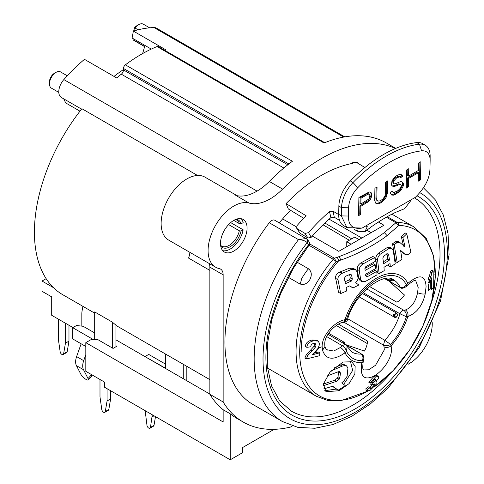 <?xml version="1.0" encoding="UTF-8"?>
<svg xmlns="http://www.w3.org/2000/svg" width="484" height="484" viewBox="0 0 484 484"><rect width="100%" height="100%" fill="white"/><g stroke="black" fill="none" stroke-linecap="round" stroke-linejoin="round"><path stroke-width="0.73" d="M46.155 278.657L42.017 281.047L42.017 291.277L51.697 296.867L51.697 315.284L72.963 327.565M85.813 346.49L72.745 338.945L72.745 327.692L93.345 339.58M432.236 322.616A32.579 18.809 -60 0 1 409.222 363.629L408.224 364.204M274.15 429.332L242.641 447.525L242.641 452.637L230.239 459.8L104.423 387.158L104.423 382.045L85.813 371.301L85.813 342.654L223.148 421.945L223.148 409.724A156.634 90.435 120 0 1 209.862 394.297L223.148 401.974L223.148 274.821A12.53 7.236 120 0 0 220.559 269.086A12.53 7.236 120 0 0 219.288 268.602A36.336 20.981 120 0 1 215.616 267.204L168.656 240.094A36.336 20.981 -60 0 1 168.656 198.131A36.336 20.981 -60 0 1 204.992 177.15L237.124 195.705M395.561 317.722L393.553 315.901L393.171 314.539L396.856 313.269L397.449 315.084A41.636 24.037 -60 0 1 396.765 316.959L395.277 317.613L394.775 317.413L395.525 317.716M396.856 313.269L362.238 293.419M344.203 322.356L383.437 345.116C385.845 346.145 388.216 345.903 390.552 344.39L384.81 340.306A41.648 24.049 120 0 0 399.996 313.801L406.403 316.748C406.639 313.934 405.713 311.732 403.626 310.153C402.047 310.383 400.837 311.599 399.996 313.801L363.006 292.554M369.425 286.443L396.88 302.191A16.293 9.408 -60 0 0 404.455 294.998L388.948 281.101M326.658 336.568L342.158 345.636C344.439 347.107 345.872 349.012 346.471 351.348L347.125 346.483L352.001 352.08A41.648 24.049 120 0 0 361.016 354.04C363.03 355.504 363.466 357.718 362.322 360.683A21.302 12.3 120 0 0 361.851 362.691C359.806 375.735 363.423 380.406 372.698 376.685C382.245 372.359 394.006 356.775 391.024 345.848A21.302 12.3 120 0 0 390.552 344.39A46.664 26.941 120 0 0 406.403 316.748A21.302 12.3 120 0 0 407.867 316.536C416.778 313.081 422.562 305.525 425.218 293.861L426.077 286.746C425.49 274.845 419.416 273.72 407.867 283.37A5.009 1.888 -133.3 0 1 407.764 284.967C412.931 281.035 415.538 279.492 415.599 280.357L418.176 287.357L417.595 292.711C415.556 301.907 411.485 307.661 405.392 309.966A16.293 9.408 120 0 1 403.626 310.153L366.63 288.881M392.796 279.504A41.636 24.037 -60 0 1 393.48 280L393.087 279.927M343.005 343.325L343.737 342.127M344.693 343.126L344.348 342.521M344.808 343.313L345.207 344.396M344.541 344.003L344.451 342.684L343.809 342.025L328.594 333.24M407.764 284.967L406.118 286.667L406.403 284.846A46.664 26.941 120 0 0 376.437 279.994A46.664 26.941 120 0 0 346.471 319.446A21.302 12.3 120 0 0 345.007 319.658C333.96 321.842 321.763 335.944 322.132 346.75L322.544 350.271C325.932 359.914 333.422 360.761 345.007 352.824A21.302 12.3 120 0 0 346.471 351.348A46.664 26.941 120 0 0 362.322 360.683L363.774 359.4C363.986 356.696 363.339 354.972 361.826 354.215L346.55 345.552M345.419 344.523L364.47 351.075A16.293 9.408 -60 0 0 367.55 341.129M367.556 341.123L338.425 324.123M347.754 318.774L384.81 340.306L383.437 345.116A16.293 9.408 120 0 1 384.048 346.804L384.308 349.853L375.578 365.232L368.754 369.782L363.508 369.957C363.938 369.153 361.917 372.002 363.224 361.615L363.774 359.4M367.247 343.555L336.265 325.466M434.868 274.646L435.273 273.787A95.874 55.351 -60 0 1 434.771 283.57A95.868 55.351 -60 0 1 374.713 386.583M430.367 281.264L430.24 288.76L428.552 290.86L428.667 283.939M322.132 346.75A93.527 53.996 180 0 1 319.361 347.633L314.685 353.03L313.584 353.314M319.761 352.806L312.404 354.784L318.121 348.298L319.694 343.821L318.176 341.069L313.426 340.839C309.288 341.885 307.086 344.057 306.826 347.343L310.795 346.816C310.873 345.001 311.763 343.906 313.463 343.525L315.314 343.622L316.046 345.116L315.314 347.264L307.727 355.625L306.318 358.959L319.688 355.686L319.761 352.806L318.369 352.001L314.685 353.03M312.198 350.743L310.734 349.932L306.257 354.772L304.829 358.093L306.318 358.959M367.888 391.108L340.312 400.897L327.589 400.413L316.312 396.245A97.738 56.428 -60 0 1 296.069 351.499A97.738 56.428 -60 0 1 296.583 341.522A97.738 56.428 -60 0 1 333.222 259.291A3.757 0.92 40.3 0 1 336.132 261.62L340.881 260.017C359.987 253.537 379.178 241.855 387.073 235.641L398.828 225.423L395.912 222.749L384.356 232.592C371.561 242.067 356.466 250.077 339.072 256.623L334.456 258.232L336.132 261.62A95.868 55.351 -60 0 0 300.195 342.279A95.868 55.351 -60 0 0 367.683 391.084M374.277 385.07L371.295 388.283L370.23 388.567L370.224 387.587L368.778 386.752L365.989 388.495L365.989 390.158L367.477 391.018L370.206 390.219L376.909 383.558L376.976 381.888L375.663 382.039L378.633 378.064L378.367 376.364L376.988 375.566L374.192 376.171L368.766 382.197L370.163 383.001L372.541 382.003L374.894 379.178L375.893 378.942L375.965 379.795L373.128 382.802L372.027 385.022L374.362 383.885L374.277 385.07L373.001 384.332M369.824 387.43L372.831 384.229M371.724 381.985L370.599 384.193L372.027 385.022M374.289 379.595L373.013 381.102M339.157 390.721L349.067 383.612L354.863 374.005L355.153 366.334L351.795 361.766L343.005 362.032L329.979 372.196L323.342 384.078L325.986 391.719L339.157 390.721L338.201 390.171L345.328 385.724L341.801 382.82L344.197 380.569L347.125 376.243L347.942 367.919L346.477 365.831L344.814 365.517L342.267 366.116L331.135 370.901M378.403 222.035L383.969 225.248L338.782 251.335L312.307 236.053M296.414 226.875L282.608 218.907M366.824 230.184L371.119 232.665M323.016 224.8L349.309 240.245M324.873 223.021L351.735 238.842M329.114 219.155L361.82 238.037M359.074 239.622L354.73 237.118L346.756 241.722L351.1 244.226M346.756 246.731L346.756 241.722M297.067 262.189L308.235 268.638C311.654 271.221 312.192 274.894 309.845 279.649C306.886 284.066 303.438 285.433 299.499 283.751L288.337 277.308M299.905 283.963L299.499 283.751C299.959 284.774 300.685 283.019 301.677 278.488C305.791 271.99 308.114 268.808 308.659 268.941L308.235 268.638M386.341 217.225L395.912 222.749A3.757 2.172 -60 0 1 397.14 222.386A97.738 56.428 -60 0 1 414.05 226.954L391.925 214.176M310.734 349.932L313.892 346.441L314.63 344.299L314.443 343.404M318.176 341.069L316.772 340.258L311.992 340.01C307.818 341.051 305.598 343.204 305.344 346.483L306.826 347.343M431.885 272.68L430.923 276.685L429.429 280.018L429.477 282.928L428.08 282.124L428.031 279.214L429.508 275.868L430.451 271.851L431.722 270.042L433.18 270.877L431.885 272.68L430.451 271.851M375.227 264.808L365.16 270.387L364.882 268.717L365.795 266.648L375.439 261.287L374.707 257.524L362.939 263.968C360.229 265.873 359.007 268.069 359.279 270.556L360.647 279.504L361.965 281.706L365.462 281.416L377.03 274.864L376.782 271.385L367.217 276.787L366.521 276.721L365.916 275.989L365.698 274.156L375.735 268.559A96.032 55.442 -120 0 0 375.227 264.808L373.418 263.762L364.906 268.432M376.782 271.385L375.003 270.35L365.384 275.729M361.965 281.706L360.102 280.629L358.747 278.409L360.647 279.504M374.707 257.524L372.861 256.466L360.973 262.83C358.233 264.718 357.01 266.914 357.295 269.413L358.747 278.409M388.501 264.524L388.616 265.94L390.34 266.938L395.222 263.847L393.244 250.531L391.701 248.256L389.082 248.437L380.315 254.161C378.3 256.157 377.399 258.202 377.611 260.307L379.166 273.623L377.393 272.601L375.808 259.267C375.59 257.149 376.498 255.104 378.524 253.132L380.315 254.161M391.701 248.256L390.019 247.288L387.375 247.457L378.524 253.132M400.685 250.918L405.592 254.747L408.399 254.366L410.922 252.237L406.748 233.826L405.265 232.973L401.333 236.706L403.583 246.162M406.748 233.826L402.869 237.596L405.12 247.046L399.796 242.43L396.813 242.732L395.192 241.8L392.518 243.821L395.555 261.566L397.231 262.534L401.974 259.267L400.577 250.337L405.592 254.747M395.192 241.8L398.211 241.516L399.796 242.43M353.35 268.384L349.466 268.154L339.363 272.256C336.459 273.932 335.224 275.983 335.66 278.421L338.564 292.306L340.718 293.552L346.611 290.999L346.114 287.514L349.799 285.85L352.987 287.974L358.838 284.991L355.661 282.698C357.428 280.708 358.196 279.002 357.966 277.592L356.926 271.591L355.401 269.57L353.35 268.384M349.642 285.923L352.987 287.974M429.477 282.928L431.728 277.768L431.667 289.583L433.289 287.375L433.18 270.877M431.667 289.583L430.24 288.76M429.429 280.018L428.031 279.214M327.353 350.107C326.627 350.053 325.817 348.861 324.915 346.532C324.008 339.653 326.748 335.527 331.225 329.906C335.999 325.315 339.756 322.852 342.503 322.519A5.009 3.63 78 0 0 345.007 319.658A48.872 28.217 -60 0 1 376.437 278.197A48.872 28.217 -60 0 1 407.867 283.37A21.302 12.3 120 0 0 406.403 284.846C404.509 287.272 402.373 288.01 399.996 287.06A41.648 24.049 120 0 0 393.649 279.94C385.004 271.578 354.911 291.894 347.488 319.597L346.471 319.446L343.676 322.374C346.102 321.818 347.373 320.892 347.488 319.597M345.249 344.42L342.158 345.636A16.293 9.408 120 0 1 340.397 347.494L333.718 351.033L326.815 349.738M123.468 69.563A136.585 78.856 120 0 0 114.024 76.411M197.526 175.468L81.899 108.712A136.585 78.856 120 0 0 62.708 294.683L94.676 313.136M389.777 280.49L389.293 280.236L390.836 278.342M393.48 280L389.293 280.236L392.506 279.316M396.765 316.959L393.171 314.539L397.449 315.084M63.634 353.744A2.505 1.446 60 0 1 63.144 354.542L66.689 352.497A2.505 1.446 -120 0 0 67.179 351.693L63.634 353.744L65.437 343.168L68.976 341.117L67.179 351.693M68.976 325.26L68.976 341.117M42.017 281.047L53.476 287.665M81.826 326.131L81.826 314.092A22.554 13.02 60 0 1 82.098 310.861L82.909 306.342M81.149 343.797L76.611 356.581A12.53 7.236 120 0 0 75.625 361.838A12.53 7.236 120 0 0 76.424 365.626L80.961 374.471A5.009 1.428 42.1 0 0 83.042 377.103A5.009 1.428 42.1 0 0 88.221 379.879A5.009 1.428 42.1 0 0 88.052 378.567L83.514 369.716A12.53 7.236 -60 0 1 82.71 365.928A12.53 7.236 -60 0 1 83.696 360.671L85.813 354.711M112.397 348.026L112.397 322.162L94.676 311.926L94.676 339.58M112.397 322.162A136.585 78.856 120 0 0 115.936 325.066L115.936 346.744M115.936 345.721L116.825 346.235L113.056 348.407L97.774 339.58L91.131 339.58L85.813 342.654M115.936 339.841L209.862 394.067M105.276 411.545A2.505 1.446 60 0 1 104.786 412.35L108.331 410.305A2.505 1.446 -120 0 0 108.821 409.488L105.276 411.545L107.079 400.97L107.079 388.694M104.786 412.35A2.505 1.446 60 0 1 103.001 411.824A2.505 1.446 60 0 1 101.791 409.531L99.988 396.88L99.988 379.486M110.624 390.739L110.624 398.925L108.821 409.494M107.079 400.97L110.624 398.925M94.676 332.931L83.157 326.283L76.508 325.514L72.745 327.692M209.1 263.447A12.53 7.236 -60 0 1 209.862 267.15L209.862 394.297M189.909 252.364A18.797 10.854 -60 0 1 188.572 258.093L209.862 270.387M241.244 218.726A18.797 10.854 -60 0 1 243.162 222.646L241.05 223.868A15.899 9.184 120 0 0 236.222 219.24M246.707 231.854A18.797 10.854 120 0 0 243.18 219.458A18.797 10.854 120 0 0 228.696 224.491A18.797 10.854 120 0 0 220.492 243.41A18.797 10.854 120 0 0 224.388 252.013A18.797 10.854 120 0 0 237.39 248.419A18.797 10.854 120 0 0 246.707 231.854M222.785 250.7A18.797 10.854 -60 0 0 243.162 229.809L230.68 222.604M395.476 148.491A156.634 90.435 120 0 0 282.589 189.111A50.124 28.937 -60 0 1 249.06 203.056A36.336 20.981 120 0 0 214.315 227.613A36.336 20.981 120 0 0 215.616 267.204M223.148 401.974A156.634 90.435 -60 0 0 243.186 422.03A156.634 90.435 -60 0 0 290.491 427.057L292.433 425.938M303.704 218.284L288.337 208.973L286.062 203.619C308.036 181.161 330.209 167.742 352.57 163.368L352.34 162.812A136.676 78.91 120 0 1 357.706 162.007L357.422 162.981M306.342 238.485L298.489 239.641A136.585 78.856 120 0 0 282.45 421.546L253.211 404.666A136.585 78.856 -60 0 1 269.249 222.761A6.268 3.618 120 0 1 274.779 220.256L307.443 239.471M279.28 222.852A123.111 71.081 -60 0 1 290.539 210.304M269.249 222.761L298.489 239.641C302.585 239.846 305.495 240.869 307.207 242.702L308.635 244.722A3.134 2.468 -35.1 0 0 308.98 241.643L307.582 239.653A3.134 2.468 144.9 0 0 307.497 239.544M307.473 239.507L307.207 242.702M307.6 239.677A3.134 2.468 144.9 0 1 307.231 242.738M158.371 46.639A3.134 1.809 120 0 0 158.262 46.567A3.134 1.809 120 0 0 157.016 46.561A156.634 90.435 120 0 0 125.368 64.832A3.134 1.809 120 0 0 124.013 66.477A3.134 1.809 120 0 0 123.468 68.462L123.468 69.926A3.757 2.172 -60 0 1 121.315 74.185A149.114 86.092 120 0 0 116.729 77.972L84.452 59.338A149.114 86.092 120 0 0 63.852 79.582A12.53 7.236 120 0 0 61.988 82.038A12.53 7.236 120 0 0 61.377 97.502L81.554 109.148M125.368 64.832L292.39 161.263A156.634 90.435 120 0 0 269.298 181.439L282.589 189.111M157.016 46.561L324.032 142.992A156.634 90.435 -60 0 1 386.528 143.058L395.743 148.376M344.789 136.875L156.453 28.139A12.53 7.236 120 0 0 153.972 27.552A149.114 86.092 120 0 0 133.378 31.091L132.096 38.024L151.28 49.096M164.403 50.112A149.114 86.092 120 0 1 165.655 49.725L133.378 31.091M249.06 203.056L235.768 195.385A50.124 28.937 120 0 0 236.488 195.566A50.124 28.937 120 0 0 269.298 181.439M230.239 459.8L230.239 413.814L223.148 409.724M230.239 413.814A156.634 90.435 120 0 0 236.985 418.448L243.186 422.03M63.706 98.845L65.727 102.953L79.969 111.175M132.828 38.442L133.167 39.821L144.686 46.47L142.617 53.573M356.133 162.201L364.912 167.518M296.625 228.121L299.892 233.119L307.999 238.031L311.23 237.287L308.526 232.641L305.041 233.445L297.206 228.696L296.632 228.127L297.013 225.659A136.585 76.889 121.2 0 1 306.13 215.779L286.062 203.619M308.526 232.641A136.585 76.889 -58.8 0 1 329.501 211.641L330.893 217.6A127.812 71.953 121.2 0 0 311.23 237.287M330.893 217.6L334.262 217.219L339.544 220.42M354.494 229.476L357.361 231.213L356.962 229.289M338.685 214.587L333.137 211.224L329.501 211.641M143.506 24.285A9.396 5.427 120 0 0 143.367 24.2A9.396 5.427 120 0 0 138.666 24.666L138.666 24.666A9.396 5.427 120 0 0 135.024 28.024L135.29 27.08L134.649 27.618L133.663 31M135.024 28.024L138.097 29.796M132.925 33.541L132.392 36.427M138.666 24.666L136.893 25.688A6.891 3.981 120 0 0 134.649 27.618M133.167 39.821A9.396 5.427 120 0 0 133.826 40.39A9.396 5.427 120 0 0 133.971 40.481L144.637 46.639M67.282 75.819L59.768 71.475A9.396 5.427 120 0 0 56.12 72.322L56.12 72.322A9.396 5.427 120 0 0 51.28 77.531A9.396 5.427 120 0 0 49.477 83.835A9.396 5.427 120 0 0 51.425 88.136L58.8 92.396M56.12 72.322L54.347 73.344A6.891 3.981 120 0 0 49.477 81.79L49.477 83.835M365.862 225.883L367.265 226.706L366.951 225.768L365.771 225.937L362.177 228.043C352.824 229.525 348.244 225.52 348.438 216.021L348.613 207.775A20.05 11.289 -58.8 0 1 357.797 187.677A120.292 67.718 -58.8 0 1 421.594 150.845A20.05 11.289 -58.8 0 1 430.137 160.325A20.05 11.289 -58.8 0 1 430.131 160.712L429.949 168.958C429.731 178.469 424.861 187.937 415.339 197.345L411.696 199.42L404.727 208.628L395.41 212.434C387.865 216.058 379.904 220.807 371.537 226.675L364.912 231.703L357.361 231.213M367.265 226.706L364.912 231.703M411.696 199.42L365.771 225.937M358.898 197.508L358.505 215.695L360.641 214.46L360.816 206.335L369.014 201.223L370.466 199.239L371.948 195.705L371.645 193.207L370.611 192.275L369.213 191.936L358.898 197.508M387.478 192.856L387.738 180.859L385.603 182.093L385.343 194.09L384.949 195.838L383.128 198.803L380.273 200.836L377.804 201.114L377.121 200.364L376.794 199.021L377.054 187.03L374.918 188.258L374.658 200.255L375.651 203.117L377.042 203.843L378.452 203.794L381.646 202.33L384.877 199.323L386.335 196.952L387.478 192.856L386.589 192.317L386.196 194.459L387.079 194.992M391.526 184.404L391.852 185.747L393.238 186.467L396.063 185.989L399.615 184.319L400.667 184.477L401.357 185.227L400.595 187.955L398.072 190.557L393.813 192.638L392.766 192.094L392.439 191.138L390.298 192.372L390.624 193.715L391.647 195.028L393.401 195.161L395.174 194.52L399.814 191.464L401.254 189.867L403.456 185.541L403.499 183.605L402.821 182.468L401.43 181.742L400.02 181.79L395.053 183.896L394 183.738L393.686 182.008L394.067 180.641L396.233 178.251L399.427 176.787L400.462 177.719L402.597 176.485L402.264 175.529L401.23 174.597L399.832 174.258L396.281 175.928L393.407 178.735L391.949 181.101L391.526 184.404M408.532 178.433L408.351 186.915L406.215 188.149L406.608 169.969L408.744 168.734L408.581 176.109L418.551 170.35L418.708 162.975L420.85 161.747L420.457 179.927L418.315 181.161L418.503 172.673L408.532 178.433L407.649 177.894L407.461 186.382L406.233 187.09M348.438 216.021L341.347 215.918L346.943 227.643L343.428 225.514A25.059 14.109 121.2 0 1 338.691 214.309L341.347 215.918L341.529 207.678A25.059 14.109 -58.8 0 1 353.005 182.553A125.308 70.543 -58.8 0 1 419.459 144.184A25.059 14.109 -58.8 0 1 425.394 145.315A25.059 14.109 -58.8 0 1 430.137 156.036L430.137 160.325M346.943 227.643L362.177 228.043M425.394 145.315L422.738 143.706A25.059 14.109 121.2 0 0 416.803 142.574A125.308 70.543 121.2 0 0 350.349 180.943A25.059 14.109 121.2 0 0 338.867 206.063L338.691 214.309M370.218 192.178L371.095 193.624L371.059 195.173L369.576 198.7L368.13 200.685L359.933 205.797L359.757 213.922L360.641 214.46M359.757 213.922L358.529 214.636M359.933 205.797L360.816 206.335M366.34 202.1L367.223 202.639M368.13 200.685L369.014 201.223M369.576 198.7L370.466 199.239M370.677 196.54L371.567 197.073M371.059 195.173L371.948 195.705M369.51 194.441L367.931 193.539L366.872 193.769L360.108 197.678L359.981 203.48L360.864 204.012L368.705 199.106L369.437 197.92L369.843 195.397L369.51 194.441L368.814 194.078L367.755 194.308L360.991 198.21L360.864 204.012M370.762 192.668L371.645 193.207M371.095 193.624L371.978 194.163M366.872 193.769L367.755 194.308M367.931 193.539L368.814 194.078M360.108 197.678L360.991 198.21M386.825 181.385L386.589 192.317M386.196 194.459L385.445 196.413L386.335 196.952M385.445 196.413L383.987 198.785L384.877 199.323M383.987 198.785L382.548 200.382L383.437 200.921M382.548 200.382L380.763 201.798L381.646 202.33M380.763 201.798L379.335 202.621L380.224 203.153M379.335 202.621L377.562 203.262L378.452 203.794M377.562 203.262L376.159 203.31L377.042 203.843M376.159 203.31L375.59 203.014M376.147 187.55L375.911 198.482L376.794 199.021M375.911 198.482L376.231 199.825L377.121 200.364M376.231 199.825L377.804 201.114M400.667 184.477L398.731 183.781L395.18 185.451L392.355 185.935L393.238 186.467M392.355 185.935L391.828 185.656M393.764 185.886L394.648 186.419M395.18 185.451L396.063 185.989M397.316 184.216L398.199 184.755M398.731 183.781L399.615 184.319M391.852 191.476L392.766 192.094M401.998 182.038L402.615 183.067L402.573 185.003L400.371 189.329L397.14 192.342L392.518 194.628L393.401 195.161M392.518 194.628L391.26 194.532M394.291 193.987L395.174 194.52M397.14 192.342L398.023 192.88M398.925 190.926L399.814 191.464M400.371 189.329L401.254 189.867M401.823 186.963L402.712 187.496M402.573 185.003L403.456 185.541M402.615 183.067L403.499 183.605M400.123 177.15L398.544 176.249L397.479 176.478L394.266 178.717L393.183 180.108L392.802 181.47L393.117 183.2L394 183.738M392.784 182.244L393.673 182.783M400.837 174.5L401.714 175.946L399.881 177.005M401.714 175.946L402.597 176.485M398.544 176.249L399.427 176.787M397.479 176.478L398.368 177.017M395.343 177.713L396.233 178.251M394.266 178.717L395.156 179.249M393.183 180.108L394.067 180.641M392.802 181.47L393.686 182.008M401.381 174.99L402.264 175.529M408.351 186.915L407.461 186.382M407.649 177.894L417.613 172.141L418.503 172.673M419.937 162.267L419.567 179.389L420.457 179.927M419.567 179.389L418.339 180.102M407.831 169.255L407.697 175.571L408.581 176.109M243.162 229.809L241.05 231.031A15.899 9.184 120 0 1 231.818 245.63A15.899 9.184 120 0 1 220.716 246.096M241.05 223.868L239.35 223.626L233.766 220.401M228.611 224.582L239.35 230.783L241.05 231.031M220.601 245.279A15.034 8.682 120 0 0 221.66 246.096A15.034 8.682 120 0 0 239.35 230.783M239.35 223.626A15.034 8.682 120 0 0 236.7 220.057A15.034 8.682 120 0 0 235.46 219.542M88.221 379.879L91.446 376.322A5.009 1.428 -137.9 0 0 91.27 375.003L90.871 374.223M183.279 378.718L183.279 364.289M152.266 414.782L150.47 427.402A2.505 1.446 60 0 1 149.973 428.207A2.505 1.446 60 0 1 148.195 427.687A2.505 1.446 60 0 1 146.979 425.394L145.176 410.692M145.176 356.72L165.558 368.233L165.558 354.058M186.824 366.34L186.824 380.763M145.176 356.466L148.721 354.421L165.558 364.137M149.973 428.207L153.519 426.162A2.505 1.446 -120 0 0 154.009 425.357L155.497 416.645M154.039 415.804L152.266 416.827M65.437 343.168L65.437 323.215M63.144 354.542A2.505 1.446 60 0 1 61.359 354.022A2.505 1.446 60 0 1 60.143 351.729L58.346 339.072L58.346 319.119M307.727 355.625L306.257 354.772M359.279 270.556L357.295 269.413M390.34 266.938L390.031 263.562L383.975 267.295L384.229 270.641L379.166 273.623M387 253.985L388.247 253.918L388.616 254.463L389.517 260.047L383.673 263.713L382.826 258.057L383.854 256.012L387 253.985M386.91 253.477L387.805 259.061L383.413 261.796M389.517 260.047L387.805 259.061M396.813 242.732L394.17 244.771L397.231 262.534M402.869 237.596L401.333 236.706M403.559 253.483L405.126 254.39M394.17 244.771L392.518 243.821M355.401 269.57L351.584 269.382L342.418 273.206L340.125 271.881M342.418 273.206L341.668 273.587C338.812 275.275 337.59 277.338 338.001 279.77L340.718 293.552M351.632 275.378L352.322 279.093L351.336 281.071L345.419 283.703L344.336 278.348L345.733 276.201L349.587 274.561L351.021 274.44L351.632 275.378L349.962 274.416M338.001 279.77L335.66 278.421M339.363 272.256L341.668 273.587M349.557 274.18L350.289 277.919L349.303 279.897L345.044 281.742M351.336 281.071L349.303 279.897M365.989 388.495L367.447 389.336L367.477 391.011M370.224 387.587L367.447 389.336M373.128 382.802L372.093 382.197M378.367 376.364L375.566 376.963L370.163 383.001M332.333 386.214L336.289 389.063L324.685 390.703M336.289 389.063L338.201 390.171L332.696 386.226M338.691 371.658L338.007 376.691L337.336 378.185L334.722 380.23L323.348 384.06M327.063 375.995L337.886 371.887L339.98 371.766M346.78 365.977L344.699 364.803L343.035 364.488L340.482 365.087L334.166 367.925M339.58 371.633L340.482 373.013L339.829 377.744L339.163 379.238L336.568 381.301L323.112 385.802M323.572 388.954L332.738 386.25M343.67 384.477L352.667 370.423L350.374 361.155M346.768 365.971L344.699 364.803M342.267 366.116L340.482 365.087M384.048 346.804A5.009 3.527 -14.4 0 0 391.024 345.848A48.866 28.211 -60 0 0 407.867 316.536A5.009 3.63 -102 0 0 405.392 309.966M385.185 278.651L400.558 287.69M340.397 347.494A5.009 1.888 46.7 0 1 345.007 352.824A48.872 28.217 -60 0 0 361.851 362.691A5.009 2.081 11.2 0 0 363.224 361.615M301.175 351.826A94.531 54.577 -60 0 1 338.739 260.755A3.757 1.591 70.7 0 0 336.985 257.367M309.524 243.839L334.456 258.232A3.757 2.172 -60 0 0 333.222 259.291L308.955 245.279M435.273 273.787A95.868 55.351 -60 0 0 398.828 225.423A3.757 2.928 -88.6 0 0 397.14 222.386L387.279 216.693M384.356 232.592L387.073 235.641M339.072 256.623L340.881 260.017M430.923 276.685L429.508 275.868M417.595 292.711C420.542 293.903 423.083 294.284 425.218 293.861M324.897 346.562L322.544 350.271M419.906 192.717A130.317 75.238 -60 0 1 415.272 351.777A130.317 75.238 -60 0 1 280.666 411.448A130.317 75.238 -60 0 1 307.189 242.684M392.409 371.373A123.111 71.081 -60 0 1 291.404 411.158L279.764 401L271.548 385.911L267.319 366.509L267.434 343.785L271.978 318.986L280.726 293.425L293.25 268.457L308.889 245.37A3.134 0.599 37.9 0 0 308.635 244.722A126.245 72.89 120 0 0 283.249 408.405A126.245 72.89 120 0 0 414.008 349.381A126.245 72.89 120 0 0 417.039 195.79M414.425 197.871L414.516 197.92A123.111 71.081 -60 0 1 430.56 305.289M343.67 137.075L153.972 27.552M288.863 163.949L123.468 68.462M223.148 274.821L209.862 267.15M257.046 191.119L63.852 79.582M144.982 45.46L144.686 46.47M121.315 74.185L283.842 168.021M123.468 69.926L287.792 164.796M421.594 150.845L419.459 144.184L416.803 142.574M357.797 187.677L353.005 182.553L350.349 180.943M348.613 207.775L341.529 207.678L338.867 206.063M334.262 217.219L333.137 211.224M305.041 233.445L307.999 238.031M299.892 233.119L297.206 228.696M88.052 378.567L91.27 375.003M83.514 369.716L76.424 365.626M76.611 356.581L83.696 360.671M150.47 427.402L154.009 425.357M315.314 347.264L313.892 346.441M316.046 345.116L314.63 344.299M313.426 340.839L311.992 340.01M360.973 262.83L362.939 263.968M365.928 276.043L367.217 276.787M389.082 248.437L387.375 247.457M377.611 260.307L375.808 259.267M388.616 254.463L387.478 253.804M351.584 269.382L349.466 268.154M350.289 277.919L352.322 279.093M308.659 268.941A8.73 7.127 120 0 1 309.845 279.649M371.295 388.283L370.206 387.648M375.965 379.795L374.894 379.172M375.566 376.963L374.192 376.171M378.282 376.316L376.988 375.566M343.035 364.488L344.814 365.517M336.568 381.301L334.722 380.23M337.336 378.185L339.163 379.238M338.007 376.691L339.829 377.744M340.482 373.013L338.679 371.972M345.316 344.765L344.802 343.313M327.934 334.256L345.28 344.433L347.125 346.483M345.885 344.862L361.826 354.215M374.41 386.897L393.129 370.623L409.718 349.793L422.907 326.034L431.674 301.187L435.316 277.157L433.513 255.746L426.289 238.539L414.05 226.954M316.312 396.245L267.483 368.052M384.75 278.717L400.564 287.702C401.327 288.742 403.178 288.404 406.118 286.667M342.503 322.519L343.676 322.386M386.317 278.518L389.366 280.278M389.414 280.309C391.713 281.095 393.117 281.059 393.625 280.206M359.334 296.952L394.775 317.413M209.862 379.637L115.936 325.411M282.45 421.546L297.721 427.318L314.824 428.273L333.022 424.529L351.699 416.325L370.254 404.019L388.089 388.071L419.168 347.681L440.531 300.975L449.079 254.638L448.027 233.651L443.356 215.077L435.11 199.596L423.488 187.877M308.889 245.37A3.134 3.134 0 0 0 308.967 241.625M324.764 142.695L158.262 46.567M143.367 24.2L149.647 27.824M376.976 381.888L376.256 381.471"/></g></svg>
